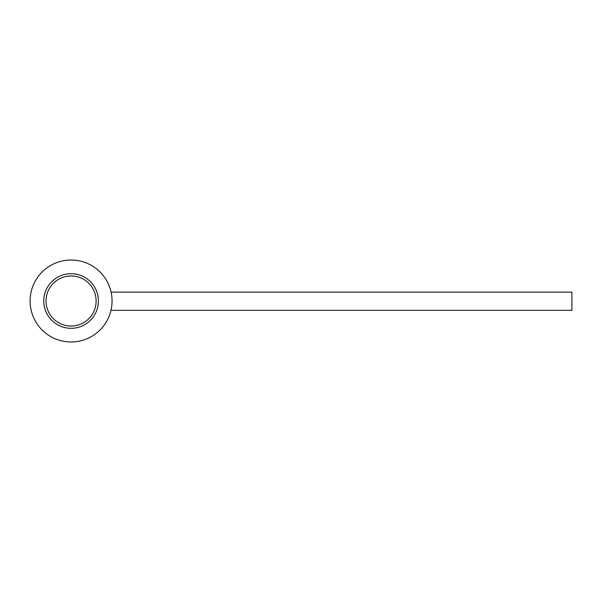 <?xml version="1.0" encoding="UTF-8"?>
<svg xmlns="http://www.w3.org/2000/svg" width="602" height="602" viewBox="0 0 602 602"><rect width="100%" height="100%" fill="white"/><g stroke="black" fill="none" stroke-linecap="round" stroke-linejoin="round"><path stroke-width="0.9" d="M111.077 292.12L571.9 292.12L571.9 310.331L110.979 310.331M71.074 341.974A40.974 40.974 0 0 0 112.055 301A40.974 40.974 0 0 0 71.074 260.026A40.974 40.974 0 0 0 30.1 301A40.974 40.974 0 0 0 71.074 341.974M71.074 326.043A25.043 25.043 0 0 0 96.117 301A25.043 25.043 0 0 0 71.074 275.957A25.043 25.043 0 0 0 46.038 301A25.043 25.043 0 0 0 71.074 326.043M71.074 328.316A27.316 27.316 0 0 0 98.397 301A27.316 27.316 0 0 0 71.074 273.684A27.316 27.316 0 0 0 43.758 301A27.316 27.316 0 0 0 71.074 328.316"/></g></svg>
